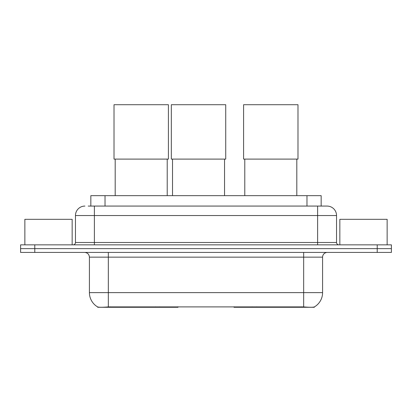 <?xml version="1.0" encoding="UTF-8"?>
<svg xmlns="http://www.w3.org/2000/svg" width="412" height="412" viewBox="0 0 412 412"><rect width="100%" height="100%" fill="white"/><g stroke="black" fill="none" stroke-linecap="round" stroke-linejoin="round"><path stroke-width="0.62" d="M177.994 306.822L177.994 307.285L97.69 307.285L97.69 306.95M90.841 206.072L90.841 195.664L321.159 195.664L321.159 206.072M314.31 306.95L314.31 307.285L234.006 307.285L234.006 306.822M89.414 292.623L108.335 292.623L108.335 257.15L89.414 257.15L89.414 292.623A16.552 16.552 0 0 0 97.598 306.904C98.823 307.378 102.403 307.378 108.335 306.904L303.665 306.904C309.592 307.378 313.172 307.378 314.402 306.904A16.552 16.552 0 0 0 322.586 292.623L322.586 257.15A4.728 4.728 0 0 1 327.313 252.422M34.788 244.852L391.4 244.852L391.4 248.637L20.6 248.637L20.6 252.422L34.788 252.422L34.788 248.637L20.6 248.637L20.6 244.852L34.788 244.852L34.788 248.637L391.4 248.637L391.4 252.422L34.788 252.422M88.451 206.072L323.765 206.072M88.235 206.072L94.384 206.072L94.384 215.533L75.463 215.533L75.463 242.488A2.364 2.364 0 0 1 73.099 244.852M84.924 206.072A9.461 9.461 0 0 0 75.463 215.533M327.077 206.072A9.461 9.461 0 0 1 336.537 215.533L317.616 215.533L317.616 206.072L326.932 206.072M336.537 215.533L336.537 242.488C336.676 243.925 337.464 244.713 338.901 244.852M391.4 244.852L391.4 248.637M72.151 244.852L72.151 219.313L24.859 219.313L24.859 244.852M387.141 244.852L387.141 219.313L339.849 219.313L339.849 244.852M115.19 159.104L115.19 195.664M167.215 159.104L167.215 195.664M114.011 104.715L168.4 104.715L168.4 159.104L114.011 159.104L114.011 104.715M244.785 159.104L244.785 195.664M296.81 159.104L296.81 195.664M243.6 104.715L297.989 104.715L297.989 159.104L243.6 159.104L243.6 104.715M172.515 159.104L172.515 195.664M224.54 159.104L224.54 195.664M171.33 104.715L225.725 104.715L225.725 159.104L171.33 159.104L171.33 104.715M256.64 306.822L256.64 307.285M301.538 307.285L301.538 306.822M155.36 306.822L155.36 307.285M110.462 307.285L110.462 306.822M105.029 206.072L105.029 195.664M306.971 206.072L306.971 195.664M159.805 306.822L159.805 307.285M252.196 306.822L252.196 307.285M234.294 306.822L234.294 307.285M177.706 306.822L177.706 307.285M303.665 252.422L303.665 257.15L108.335 257.15L108.335 252.422M322.586 257.15L303.665 257.15L303.665 292.623L322.586 292.623M303.665 306.904L303.665 292.623L108.335 292.623L108.335 306.904M377.212 252.422L377.212 244.852M94.384 244.852L94.384 242.488L336.537 242.488M75.463 242.488L94.384 242.488L94.384 215.533L317.616 215.533L317.616 244.852M89.414 257.15C89.136 254.276 87.56 252.7 84.687 252.422"/></g></svg>
